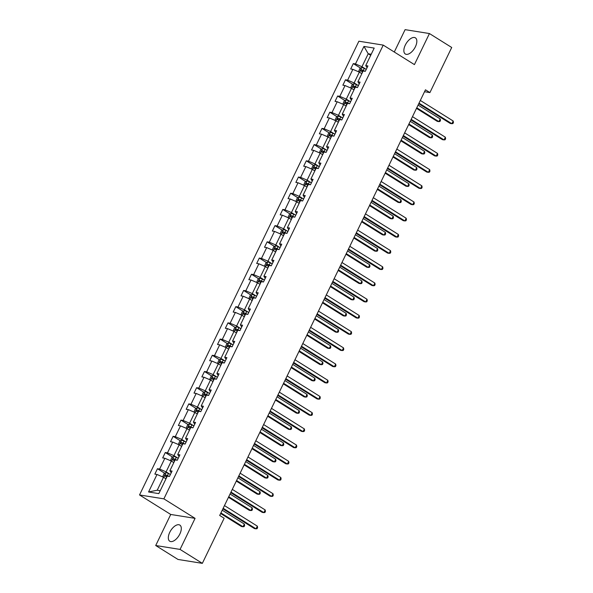 <?xml version="1.0" encoding="UTF-8"?>
<svg xmlns="http://www.w3.org/2000/svg" width="593" height="593" viewBox="0 0 593 593"><rect width="100%" height="100%" fill="white"/><g stroke="black" fill="none" stroke-linecap="round" stroke-linejoin="round"><path stroke-width="0.89" d="M179.872 533.967A9.518 4.833 -58 0 0 179.849 525.087A9.518 4.833 -58 0 0 169.746 532.344A9.518 4.833 -58 0 0 169.761 541.224A9.518 4.833 -58 0 0 179.872 533.967M415.411 46.728A9.518 4.833 -58 0 0 415.389 37.848A9.518 4.833 -58 0 0 405.286 45.105A9.518 4.833 -58 0 0 405.301 53.985A9.518 4.833 -58 0 0 415.411 46.728M155.714 545.516L180.057 549.414L195.075 518.356L170.732 514.457L155.714 545.516L178.004 559.451L202.339 563.35L224.147 518.245L219.692 515.458L425.463 89.802L429.918 92.59L451.718 47.484L429.436 33.549L405.101 29.65L394.286 52.021M170.732 514.457L139.533 494.955L358.884 41.206L383.226 45.105L163.876 498.854L139.533 494.955M180.057 549.414L202.339 563.35M165.981 478.803L163.49 477.254L157.227 490.218L148.561 491.975L157.019 474.474L154.847 474.126L157.456 468.722L164.698 473.251M163.49 477.254L157.019 474.474M173.808 462.599L171.325 461.05L166.107 471.85L159.636 469.07L157.456 468.722M159.636 469.07L164.854 458.27L162.682 457.922L165.291 452.518L172.526 457.04M181.643 446.396L179.16 444.839L173.934 455.646L167.471 452.867L165.291 452.518M167.471 452.867L172.689 442.067L170.517 441.718L173.126 436.315L180.361 440.836M189.478 430.192L186.995 428.635L181.769 439.443L175.298 436.663L173.126 436.315M175.298 436.663L180.524 425.856L178.352 425.507L180.961 420.111L188.196 424.632M197.313 413.988L194.83 412.431L189.604 423.232L183.133 420.459L180.961 420.111M183.133 420.459L188.359 409.652L186.187 409.303L188.796 403.9L196.031 408.429M205.148 397.777L202.665 396.228L197.439 407.028L190.968 404.248L188.796 403.9M190.968 404.248L196.194 393.448L194.015 393.1L196.631 387.696L203.866 392.225M212.983 381.573L210.493 380.017L205.274 390.824L198.803 388.044L196.631 387.696M198.803 388.044L204.029 377.244L201.85 376.896L204.466 371.492L211.701 376.014M220.818 365.37L218.328 363.813L213.109 374.62L206.638 371.841L204.466 371.492M206.638 371.841L211.857 361.041L209.685 360.692L212.294 355.289L219.536 359.81M228.646 349.166L226.163 347.609L220.944 358.417L214.473 355.637L212.294 355.289M214.473 355.637L219.692 344.829L217.52 344.481L220.129 339.085L227.364 343.606M236.481 332.955L233.998 331.405L228.772 342.205L222.308 339.433L220.129 339.085M222.308 339.433L227.527 328.626L225.355 328.277L227.964 322.874L235.199 327.403M244.316 316.751L241.833 315.202L236.607 326.002L230.136 323.222L227.964 322.874M230.136 323.222L235.362 312.422L233.19 312.074L235.799 306.67L243.034 311.199M252.151 300.547L249.668 298.991L244.442 309.798L237.971 307.018L235.799 306.67M237.971 307.018L243.197 296.218L241.025 295.87L243.634 290.466L250.869 294.988M259.986 284.344L257.503 282.787L252.277 293.594L245.806 290.815L243.634 290.466M245.806 290.815L251.032 280.015L248.852 279.666L251.469 274.262L258.704 278.784M267.821 268.14L265.33 266.583L260.112 277.383L253.641 274.611L251.469 274.262M253.641 274.611L258.867 263.803L256.687 263.455L259.304 258.059L266.539 262.58M275.656 251.929L273.165 250.379L267.947 261.179L261.476 258.407L259.304 258.059M261.476 258.407L266.694 247.6L264.522 247.251L267.132 241.848L274.374 246.377M283.484 235.725L281 234.176L275.782 244.976L269.311 242.196L267.132 241.848M269.311 242.196L274.529 231.396L272.357 231.048L274.967 225.644L282.201 230.166M291.319 219.521L288.835 217.965L283.61 228.772L277.146 225.992L274.967 225.644M277.146 225.992L282.364 215.192L280.192 214.844L282.802 209.44L290.036 213.962M299.154 203.317L296.67 201.761L291.445 212.568L284.974 209.789L282.802 209.44M284.974 209.789L290.199 198.981L288.028 198.633L290.637 193.236L297.871 197.758M306.989 187.114L304.505 185.557L299.28 196.357L292.809 193.585L290.637 193.236M292.809 193.585L298.034 182.777L295.855 182.429L298.472 177.033L305.706 181.554M314.824 170.903L312.333 169.353L307.115 180.153L300.644 177.381L298.472 177.033M300.644 177.381L305.869 166.574L303.69 166.225L306.307 160.822L313.541 165.351M322.659 154.699L320.168 153.142L314.95 163.95L308.479 161.17L306.307 160.822M308.479 161.17L313.704 150.37L311.525 150.022L314.134 144.618L321.376 149.139M330.494 138.495L328.003 136.939L322.785 147.746L316.314 144.966L314.134 144.618M316.314 144.966L321.532 134.166L319.36 133.818L321.969 128.414L329.211 132.936M338.321 122.291L335.838 120.735L330.612 131.542L324.149 128.763L321.969 128.414M324.149 128.763L329.367 117.955L327.195 117.607L329.804 112.21L337.039 116.732M346.156 106.088L343.673 104.531L338.447 115.331L331.984 112.559L329.804 112.21M331.984 112.559L337.202 101.751L335.03 101.403L337.639 95.999L344.874 100.528M353.991 89.877L351.508 88.327L346.282 99.127L339.811 96.348L337.639 95.999M339.811 96.348L345.037 85.548L342.865 85.199L345.474 79.796L352.709 84.325M361.826 73.673L359.343 72.116L354.117 82.924L347.646 80.144L345.474 79.796M347.646 80.144L352.872 69.344L350.693 68.996L353.309 63.592L360.544 68.113M370.707 55.305L368.216 53.755L361.952 66.72L355.481 63.94L353.309 63.592M355.481 63.94L363.946 46.439L374.198 48.085L365.74 65.586L367.912 65.934L365.303 71.33L363.124 70.982L357.905 81.79L360.077 82.138L357.468 87.542L355.289 87.193L350.07 97.993L352.242 98.342L349.633 103.745L347.461 103.397L342.235 114.197L344.407 114.545L341.798 119.949L339.626 119.601L334.4 130.408L336.579 130.749L333.963 136.153L331.791 135.804L326.565 146.612L328.744 146.96L326.128 152.357L323.956 152.008L318.73 162.816L320.909 163.164L318.3 168.568L316.121 168.219L310.902 179.019L313.074 179.368L310.465 184.771L308.286 184.423L303.067 195.223L305.239 195.571L302.63 200.975L300.451 200.627L295.232 211.434L297.404 211.783L294.795 217.179L292.623 216.83L287.397 227.638L289.569 227.986L286.96 233.39L284.788 233.042L279.562 243.842L281.742 244.19L279.125 249.594L276.953 249.245L271.727 260.045L273.907 260.394L271.29 265.797L269.118 265.449L263.892 276.249L266.072 276.597L263.462 282.001L261.283 281.653L256.065 292.46L258.237 292.809L255.627 298.205L253.448 297.856L248.23 308.664L250.402 309.012L247.792 314.416L245.613 314.068L240.395 324.868L242.567 325.216L239.957 330.62L237.786 330.271L232.56 341.071L234.732 341.42L232.122 346.823L229.951 346.475L224.725 357.275L226.904 357.623L224.287 363.027L222.116 362.679L216.89 373.486L219.069 373.835L216.452 379.231L214.281 378.883L209.055 389.69L211.234 390.038L208.625 395.442L206.446 395.094L201.227 405.894L203.399 406.242L200.79 411.646L198.611 411.297L193.392 422.097L195.564 422.446L192.955 427.85L190.776 427.501L185.557 438.309L187.729 438.657L185.12 444.053L182.948 443.705L177.722 454.512L179.894 454.861L177.285 460.257L175.113 459.909L169.887 470.716L172.066 471.064L169.45 476.468L167.278 476.12L158.82 493.621L148.561 491.975M169.887 470.716L171.214 472.814M170.087 474.341L166.107 471.85M171.325 461.05L164.854 458.27M177.722 454.512L179.049 456.61M177.922 458.137L173.934 455.646M179.16 444.839L172.689 442.067M185.557 438.309L186.884 440.406M185.757 441.926L181.769 439.443M186.995 428.635L180.524 425.856M193.392 422.097L194.719 424.195M193.585 425.722L189.604 423.232M194.83 412.431L188.359 409.652M201.227 405.894L202.554 407.991M201.42 409.518L197.439 407.028M202.665 396.228L196.194 393.448M209.055 389.69L210.389 391.788M209.255 393.315L205.274 390.824M210.493 380.017L204.029 377.244M216.89 373.486L218.224 375.584M217.09 377.111L213.109 374.62M218.328 363.813L211.857 361.041M224.725 357.275L226.052 359.38M224.925 360.9L220.944 358.417M226.163 347.609L219.692 344.829M232.56 341.071L233.887 343.169M232.76 344.696L228.772 342.205M233.998 331.405L227.527 328.626M240.395 324.868L241.722 326.965M240.595 328.492L236.607 326.002M241.833 315.202L235.362 312.422M248.23 308.664L249.557 310.762M248.423 312.289L244.442 309.798M249.668 298.991L243.197 296.218M256.065 292.46L257.392 294.558M256.258 296.085L252.277 293.594M257.503 282.787L251.032 280.015M263.892 276.249L265.227 278.347M264.093 279.874L260.112 277.383M265.33 266.583L258.867 263.803M271.727 260.045L273.062 262.143M271.928 263.67L267.947 261.179M273.165 250.379L266.694 247.6M279.562 243.842L280.889 245.939M279.763 247.466L275.782 244.976M281 234.176L274.529 231.396M287.397 227.638L288.724 229.736M287.598 231.263L283.61 228.772M288.835 217.965L282.364 215.192M295.232 211.434L296.559 213.532M295.425 215.059L291.445 212.568M296.67 201.761L290.199 198.981M303.067 195.223L304.394 197.321M303.26 198.848L299.28 196.357M304.505 185.557L298.034 182.777M310.902 179.019L312.229 181.117M311.095 182.644L307.115 180.153M312.333 169.353L305.869 166.574M318.73 162.816L320.064 164.913M318.93 166.44L314.95 163.95M320.168 153.142L313.704 150.37M326.565 146.612L327.899 148.71M326.765 150.237L322.785 147.746M328.003 136.939L321.532 134.166M334.4 130.408L335.727 132.506M334.6 134.025L330.612 131.542M335.838 120.735L329.367 117.955M342.235 114.197L343.562 116.295M342.435 117.822L338.447 115.331M343.673 104.531L337.202 101.751M350.07 97.993L351.397 100.091M350.263 101.618L346.282 99.127M351.508 88.327L345.037 85.548M357.905 81.79L359.232 83.887M358.098 85.414L354.117 82.924M359.343 72.116L352.872 69.344M365.74 65.586L367.067 67.684M195.075 518.356L163.876 498.854M383.226 45.105L414.425 64.607L429.436 33.549M424.529 91.722L429.918 92.59M157.227 490.218L160.229 490.7M365.933 69.211L361.952 66.72M371.225 54.237L368.216 53.755L363.946 46.439M418.725 103.731L450.257 123.448L451.881 123.707L419.006 103.152M453.185 121.002L453.467 122.462L452.941 123.544L451.881 123.707L453.185 121.002L420.311 100.454M358.469 71.746L359.966 68.395L361.789 67.52A3.232 0.586 25.8 0 1 364.258 68.41L366.252 69.359M416.486 108.363L437.278 121.365L438.902 121.624L440.206 118.926L418.072 105.087M364.991 71.286L363.264 70.463A3.232 0.586 -154.2 0 0 361.389 69.722L360.766 71.019A3.232 0.586 25.8 0 1 362.642 71.76L362.731 71.805M362.049 71.82L362.671 70.523L363.983 71.123M416.768 107.785L438.902 121.624L439.962 121.461L440.488 120.379L440.206 118.926M410.89 119.934L442.422 139.651L444.046 139.911L411.171 119.356M445.35 137.213L445.632 138.666L445.106 139.748L444.046 139.911L445.35 137.213L412.476 116.658M403.055 136.145L434.587 155.855L436.211 156.115L403.336 135.56M437.515 153.417L437.797 154.869L437.278 155.952L436.211 156.115L437.515 153.417L404.641 132.862M350.633 87.949L352.131 84.599L353.954 83.724A3.232 0.586 25.8 0 1 356.423 84.621L358.424 85.562M408.651 124.574L429.443 137.569L431.067 137.828L432.371 135.13L410.237 121.291M357.156 87.49L355.437 86.667A3.232 0.586 -154.2 0 0 353.561 85.926L352.931 87.223A3.232 0.586 25.8 0 1 354.807 87.964L354.896 88.009M354.214 88.023L354.844 86.726L356.148 87.327M408.933 123.989L431.067 137.828L432.127 137.665L432.653 136.59L432.371 135.13M342.798 104.153L344.296 100.803L346.119 99.928A3.232 0.586 25.8 0 1 348.595 100.825L350.589 101.774M400.816 140.778L421.608 153.78L423.232 154.039L424.536 151.334L402.402 137.494M349.321 103.693L347.602 102.878A3.232 0.586 -154.2 0 0 345.726 102.129L345.096 103.427A3.232 0.586 25.8 0 1 346.972 104.175L347.061 104.212M346.379 104.227L347.009 102.93L348.313 103.53M401.098 140.2L423.232 154.039L424.291 153.876L424.818 152.794L424.536 151.334M395.22 152.349L426.752 172.059L428.376 172.318L395.501 151.771M429.68 169.62L429.962 171.081L429.443 172.155L428.376 172.318L429.68 169.62L396.806 149.065M334.963 120.357L336.468 117.006L338.284 116.139A3.232 0.586 25.8 0 1 340.76 117.029L342.754 117.977M392.981 156.982L413.773 169.983L415.396 170.243L416.701 167.537L394.567 153.706M341.486 119.897L339.767 119.082A3.232 0.586 -154.2 0 0 337.891 118.333L337.261 119.63A3.232 0.586 25.8 0 1 339.137 120.379L339.226 120.416M338.544 120.431L339.174 119.141L340.478 119.742M393.263 156.404L415.396 170.243L416.456 170.08L416.983 168.998L416.701 167.537M387.392 168.553L418.917 188.27L420.541 188.53L387.666 167.975M421.853 185.824L422.127 187.284L421.608 188.366L420.541 188.53L421.853 185.824L388.978 165.269M327.128 136.568L328.633 133.217L330.449 132.343A3.232 0.586 25.8 0 1 332.925 133.232L334.919 134.181M385.146 173.186L405.938 186.187L407.561 186.447L408.866 183.748L386.732 169.909M333.659 136.108L331.932 135.286A3.232 0.586 -154.2 0 0 330.056 134.544L329.426 135.834A3.232 0.586 25.8 0 1 331.302 136.583L331.391 136.627M330.709 136.642L331.339 135.345L332.643 135.945M385.428 172.607L407.561 186.447L408.629 186.284L409.148 185.201L408.866 183.748M379.557 184.757L411.09 204.474L412.713 204.733L379.839 184.178M414.018 202.028L414.292 203.488L413.773 204.57L412.713 204.733L414.018 202.028L381.143 181.48M319.293 152.772L320.798 149.421L322.622 148.547A3.232 0.586 25.8 0 1 325.09 149.436L327.084 150.385M377.311 189.389L398.103 202.391L399.726 202.65L401.031 199.952L378.897 186.113M325.824 152.312L324.097 151.489A3.232 0.586 -154.2 0 0 322.221 150.748L321.599 152.045A3.232 0.586 25.8 0 1 323.474 152.786L323.563 152.831M322.881 152.846L323.504 151.549L324.816 152.149M377.593 188.811L399.726 202.65L400.794 202.487L401.313 201.405L401.031 199.952M371.722 200.96L403.255 220.678L404.878 220.937L372.004 200.382M406.183 218.239L406.464 219.692L405.938 220.774L404.878 220.937L406.183 218.239L373.308 197.684M363.887 217.171L395.42 236.881L397.043 237.141L364.169 216.586M398.348 234.443L398.629 235.895L398.103 236.978L397.043 237.141L398.348 234.443L365.473 213.888M356.052 233.375L387.585 253.085L389.208 253.344L356.334 232.797M390.513 250.646L390.794 252.107L390.268 253.181L389.208 253.344L390.513 250.646L357.638 230.091M348.217 249.579L379.75 269.296L381.373 269.556L348.499 249.001M382.678 266.85L382.959 268.31L382.441 269.392L381.373 269.556L382.678 266.85L349.803 246.295M340.382 265.783L371.915 285.5L373.538 285.759L340.664 265.204M374.843 283.054L375.124 284.514L374.606 285.596L373.538 285.759L374.843 283.054L341.968 262.506M332.554 281.986L364.08 301.704L365.703 301.963L332.829 281.408M367.015 299.265L367.289 300.718L366.77 301.8L365.703 301.963L367.015 299.265L334.141 278.71M324.719 298.197L356.252 317.907L357.875 318.167L325.001 297.612M359.18 315.469L359.454 316.921L358.935 318.004L357.875 318.167L359.18 315.469L326.306 294.914M316.884 314.401L348.417 334.111L350.04 334.378L317.166 313.823M351.345 331.672L351.627 333.133L351.1 334.207L350.04 334.378L351.345 331.672L318.471 311.117M309.049 330.605L340.582 350.322L342.205 350.582L309.331 330.027M343.51 347.876L343.792 349.336L343.265 350.419L342.205 350.582L343.51 347.876L310.636 327.329M301.214 346.809L332.747 366.526L334.37 366.785L301.496 346.23M335.675 364.087L335.957 365.54L335.43 366.622L334.37 366.785L335.675 364.087L302.801 343.532M293.379 363.012L324.912 382.73L326.535 382.989L293.661 362.434M327.84 380.291L328.122 381.744L327.603 382.826L326.535 382.989L327.84 380.291L294.966 359.736M285.544 379.224L317.077 398.933L318.7 399.193L285.826 378.645M320.005 396.495L320.287 397.955L319.768 399.03L318.7 399.193L320.005 396.495L287.131 375.94M277.717 395.427L309.249 415.137L310.865 415.404L277.991 394.849M312.177 412.698L312.452 414.159L311.933 415.233L310.865 415.404L312.177 412.698L279.303 392.143M269.882 411.631L301.414 431.348L303.038 431.608L270.163 411.053M304.342 428.902L304.624 430.362L304.098 431.445L303.038 431.608L304.342 428.902L271.468 408.355M311.466 168.975L312.963 165.625L314.787 164.75A3.232 0.586 25.8 0 1 317.255 165.647L319.249 166.589M369.483 205.601L390.276 218.595L391.891 218.854L393.203 216.156L371.07 202.317M317.989 168.516L316.262 167.693A3.232 0.586 -154.2 0 0 314.386 166.952L313.764 168.249A3.232 0.586 25.8 0 1 315.639 168.99L315.728 169.035M315.046 169.049L315.669 167.752L316.981 168.353M369.758 205.022L391.891 218.854L392.959 218.691L393.478 217.616L393.203 216.156M303.631 185.179L305.128 181.829L306.952 180.954A3.232 0.586 25.8 0 1 309.42 181.851L311.414 182.8M361.648 221.804L382.441 234.806L384.064 235.065L385.368 232.36L363.235 218.52M310.154 184.719L308.427 183.904A3.232 0.586 -154.2 0 0 306.551 183.155L305.929 184.453A3.232 0.586 25.8 0 1 307.804 185.201L307.893 185.238M307.211 185.253L307.834 183.956L309.146 184.556M361.93 221.226L384.064 235.065L385.124 234.902L385.65 233.82L385.368 232.36M295.796 201.39L297.293 198.032L299.117 197.165A3.232 0.586 25.8 0 1 301.585 198.055L303.586 199.003M353.813 238.008L374.606 251.009L376.229 251.269L377.533 248.571L355.4 234.732M302.319 200.923L300.599 200.108A3.232 0.586 -154.2 0 0 298.724 199.359L298.094 200.656A3.232 0.586 25.8 0 1 299.969 201.405L300.058 201.45M299.376 201.457L300.006 200.167L301.311 200.768M354.095 237.43L376.229 251.269L377.289 251.106L377.815 250.024L377.533 248.571M287.961 217.594L289.458 214.243L291.282 213.369A3.232 0.586 25.8 0 1 293.757 214.258L295.751 215.207M345.978 254.212L366.77 267.213L368.394 267.473L369.698 264.774L347.565 250.935M294.484 217.134L292.764 216.312A3.232 0.586 -154.2 0 0 290.889 215.57L290.259 216.868A3.232 0.586 25.8 0 1 292.134 217.609L292.223 217.653M291.541 217.668L292.171 216.371L293.476 216.971M346.26 253.634L368.394 267.473L369.454 267.31L369.98 266.227L369.698 264.774M280.126 233.798L281.631 230.447L283.447 229.573A3.232 0.586 25.8 0 1 285.922 230.462L287.916 231.411M338.143 270.423L358.935 283.417L360.559 283.676L361.863 280.978L339.73 267.139M286.649 233.338L284.929 232.515A3.232 0.586 -154.2 0 0 283.054 231.774L282.424 233.071A3.232 0.586 25.8 0 1 284.299 233.812L284.388 233.857M283.706 233.872L284.336 232.575L285.641 233.175M338.425 269.837L360.559 283.676L361.626 283.513L362.145 282.431L361.863 280.978M272.291 250.001L273.796 246.651L275.612 245.776A3.232 0.586 25.8 0 1 278.087 246.673L280.081 247.615M330.308 286.627L351.1 299.621L352.724 299.888L354.028 297.182L331.895 283.343M278.821 249.542L277.094 248.726A3.232 0.586 -154.2 0 0 275.219 247.978L274.589 249.275A3.232 0.586 25.8 0 1 276.464 250.016L276.553 250.061M275.871 250.076L276.501 248.778L277.806 249.379M330.59 286.048L352.724 299.888L353.791 299.717L354.31 298.642L354.028 297.182M264.456 266.205L265.96 262.855L267.784 261.987A3.232 0.586 25.8 0 1 270.252 262.877L272.246 263.826M322.473 302.83L343.265 315.832L344.889 316.091L346.193 313.386L324.06 299.547M270.986 265.746L269.259 264.93A3.232 0.586 -154.2 0 0 267.384 264.181L266.761 265.479A3.232 0.586 25.8 0 1 268.636 266.227L268.725 266.264M268.043 266.279L268.666 264.982L269.978 265.582M322.755 302.252L344.889 316.091L345.956 315.928L346.475 314.846L346.193 313.386M256.628 282.416L258.125 279.058L259.949 278.191A3.232 0.586 25.8 0 1 262.417 279.081L264.411 280.029M314.646 319.034L335.438 332.036L337.054 332.295L338.366 329.597L316.232 315.758M263.151 281.949L261.424 281.134A3.232 0.586 -154.2 0 0 259.549 280.385L258.926 281.682A3.232 0.586 25.8 0 1 260.801 282.431L260.89 282.476M260.208 282.49L260.831 281.193L262.143 281.794M314.92 318.456L337.054 332.295L338.121 332.132L338.64 331.05L338.366 329.597M248.793 298.62L250.29 295.27L252.114 294.395A3.232 0.586 25.8 0 1 254.582 295.284L256.576 296.233M306.811 335.238L327.603 348.239L329.226 348.499L330.531 345.801L308.397 331.961M255.316 298.16L253.589 297.338A3.232 0.586 -154.2 0 0 251.714 296.596L251.091 297.894A3.232 0.586 25.8 0 1 252.966 298.635L253.055 298.679M252.373 298.694L252.996 297.397L254.308 297.997M307.092 334.66L329.226 348.499L330.286 348.336L330.812 347.253L330.531 345.801M240.958 314.824L242.455 311.473L244.279 310.599A3.232 0.586 25.8 0 1 246.747 311.488L248.749 312.437M298.976 351.449L319.768 364.443L321.391 364.702L322.696 362.004L300.562 348.165M247.481 314.364L245.761 313.541A3.232 0.586 -154.2 0 0 243.886 312.8L243.256 314.097A3.232 0.586 25.8 0 1 245.131 314.839L245.22 314.883M244.538 314.898L245.168 313.601L246.473 314.201M299.257 350.863L321.391 364.702L322.451 364.539L322.977 363.465L322.696 362.004M233.123 331.027L234.62 327.677L236.444 326.802A3.232 0.586 25.8 0 1 238.92 327.699L240.914 328.648M291.141 367.653L311.933 380.654L313.556 380.914L314.861 378.208L292.727 364.369M239.646 330.568L237.926 329.752A3.232 0.586 -154.2 0 0 236.051 329.004L235.421 330.301A3.232 0.586 25.8 0 1 237.296 331.05L237.385 331.087M236.703 331.102L237.333 329.804L238.638 330.405M291.422 367.074L313.556 380.914L314.616 380.743L315.142 379.668L314.861 378.208M225.288 347.231L226.793 343.881L228.609 343.013A3.232 0.586 25.8 0 1 231.085 343.903L233.079 344.852M283.306 383.856L304.098 396.858L305.721 397.117L307.026 394.412L284.892 380.58M231.811 346.772L230.091 345.956A3.232 0.586 -154.2 0 0 228.216 345.208L227.586 346.505A3.232 0.586 25.8 0 1 229.461 347.253L229.55 347.29M228.868 347.305L229.498 346.015L230.803 346.616M283.587 383.278L305.721 397.117L306.789 396.954L307.307 395.872L307.026 394.412M217.453 363.442L218.958 360.084L220.774 359.217A3.232 0.586 25.8 0 1 223.25 360.107L225.244 361.055M275.471 400.06L296.263 413.062L297.886 413.321L299.191 410.623L277.057 396.784M223.984 362.983L222.256 362.16A3.232 0.586 -154.2 0 0 220.381 361.419L219.751 362.708A3.232 0.586 25.8 0 1 221.626 363.457L221.715 363.502M221.033 363.516L221.663 362.219L222.968 362.82M275.752 399.482L297.886 413.321L298.954 413.158L299.472 412.076L299.191 410.623M209.625 379.646L211.123 376.296L212.946 375.421A3.232 0.586 25.8 0 1 215.415 376.31L217.409 377.259M267.636 416.264L288.428 429.265L290.051 429.525L291.356 426.827L269.222 412.987M216.149 379.186L214.421 378.364A3.232 0.586 -154.2 0 0 212.546 377.622L211.923 378.92A3.232 0.586 25.8 0 1 213.799 379.661L213.888 379.705M213.206 379.72L213.828 378.423L215.14 379.023M267.917 415.686L290.051 429.525L291.119 429.362L291.637 428.279L291.356 426.827M262.047 427.835L293.579 447.552L295.203 447.811L262.328 427.256M296.507 445.113L296.789 446.566L296.263 447.648L295.203 447.811L296.507 445.113L263.633 424.558M254.212 444.046L285.744 463.756L287.368 464.015L254.493 443.46M288.672 461.317L288.954 462.77L288.428 463.852L287.368 464.015L288.672 461.317L255.798 440.762M246.377 460.25L277.909 479.959L279.533 480.219L246.658 459.671M280.837 477.521L281.119 478.981L280.593 480.056L279.533 480.219L280.837 477.521L247.963 456.966M238.542 476.453L270.074 496.171L271.698 496.43L238.823 475.875M273.002 493.724L273.284 495.185L272.765 496.267L271.698 496.43L273.002 493.724L240.128 473.17M230.707 492.657L262.239 512.374L263.863 512.634L230.988 492.079M265.167 509.928L265.449 511.388L264.93 512.471L263.863 512.634L265.167 509.928L232.293 489.381M222.879 508.861L254.412 528.578L256.028 528.837L223.153 508.283M257.34 526.139L257.614 527.592L257.095 528.674L256.028 528.837L257.34 526.139L224.465 505.584M201.79 395.85L203.288 392.499L205.111 391.625A3.232 0.586 25.8 0 1 207.58 392.522L209.574 393.463M259.808 432.475L280.6 445.469L282.216 445.728L283.528 443.03L261.394 429.191M208.313 395.39L206.586 394.567A3.232 0.586 -154.2 0 0 204.711 393.826L204.088 395.123A3.232 0.586 25.8 0 1 205.964 395.865L206.053 395.909M205.371 395.924L205.993 394.627L207.305 395.227M260.082 431.897L282.216 445.728L283.284 445.565L283.802 444.491L283.528 443.03M193.955 412.053L195.453 408.703L197.276 407.828A3.232 0.586 25.8 0 1 199.745 408.725L201.739 409.674M251.973 448.679L272.765 461.68L274.389 461.94L275.693 459.234L253.559 445.395M200.478 411.594L198.751 410.779A3.232 0.586 -154.2 0 0 196.876 410.03L196.253 411.327A3.232 0.586 25.8 0 1 198.129 412.076L198.218 412.113M197.536 412.128L198.158 410.83L199.47 411.431M252.255 448.1L274.389 461.94L275.449 461.777L275.975 460.694L275.693 459.234M186.12 428.265L187.618 424.907L189.441 424.039A3.232 0.586 25.8 0 1 191.91 424.929L193.911 425.878M244.138 464.882L264.93 477.884L266.553 478.143L267.858 475.438L245.724 461.606M192.643 427.798L190.924 426.982A3.232 0.586 -154.2 0 0 189.048 426.234L188.418 427.531A3.232 0.586 25.8 0 1 190.294 428.279L190.383 428.324M189.701 428.331L190.331 427.042L191.635 427.642M244.42 464.304L266.553 478.143L267.613 477.98L268.14 476.898L267.858 475.438M178.285 444.468L179.783 441.118L181.606 440.243A3.232 0.586 25.8 0 1 184.082 441.133L186.076 442.081M236.303 481.086L257.095 494.088L258.718 494.347L260.023 491.649L237.889 477.81M184.808 444.009L183.089 443.186A3.232 0.586 -154.2 0 0 181.213 442.445L180.583 443.734A3.232 0.586 25.8 0 1 182.459 444.483L182.548 444.528M181.866 444.542L182.496 443.245L183.8 443.846M236.585 480.508L258.718 494.347L259.778 494.184L260.305 493.102L260.023 491.649M170.45 460.672L171.955 457.322L173.771 456.447A3.232 0.586 25.8 0 1 176.247 457.336L178.241 458.285M228.468 497.297L249.26 510.291L250.883 510.551L252.188 507.853L230.054 494.013M176.981 460.212L175.254 459.39A3.232 0.586 -154.2 0 0 173.378 458.648L172.748 459.946A3.232 0.586 25.8 0 1 174.624 460.687L174.713 460.731M174.031 460.746L174.661 459.449L175.965 460.049M228.75 496.712L250.883 510.551L251.951 510.388L252.47 509.305L252.188 507.853M162.615 476.876L164.12 473.525L165.936 472.651A3.232 0.586 25.8 0 1 168.412 473.548L170.406 474.489M220.633 513.501L241.425 526.495L243.048 526.754L244.353 524.056L222.219 510.217M169.146 476.416L167.419 475.601A3.232 0.586 -154.2 0 0 165.543 474.852L164.913 476.149A3.232 0.586 25.8 0 1 166.789 476.891L166.885 476.935M166.196 476.95L166.826 475.653L168.138 476.253M220.915 512.923L243.048 526.754L244.116 526.591L244.635 525.517L244.353 524.056M361.745 67.543L359.484 72.213M362.642 71.76L361.745 73.621M364.258 68.41L363.264 70.463M362.671 70.523L361.389 69.722M353.91 83.746L351.649 88.416M354.807 87.964L353.91 89.825M356.423 84.621L355.437 86.667M354.844 86.726L353.561 85.926M346.075 99.95L343.814 104.62M346.972 104.175L346.075 106.028M348.595 100.825L347.602 102.878M347.009 102.93L345.726 102.129M338.24 116.161L335.986 120.824M339.137 120.379L338.24 122.24M340.76 117.029L339.767 119.082M339.174 119.141L337.891 118.333M330.405 132.365L328.151 137.027M331.302 136.583L330.405 138.443M332.925 133.232L331.932 135.286M331.339 135.345L330.056 134.544M322.57 148.569L320.316 153.239M323.474 152.786L322.57 154.647M325.09 149.436L324.097 151.489M323.504 151.549L322.221 150.748M314.735 164.772L312.481 169.442M315.639 168.99L314.735 170.851M317.255 165.647L316.262 167.693M315.669 167.752L314.386 166.952M306.907 180.976L304.646 185.646M307.804 185.201L306.907 187.054M309.42 181.851L308.427 183.904M307.834 183.956L306.551 183.155M299.072 197.187L296.811 201.85M299.969 201.405L299.072 203.266M301.585 198.055L300.599 200.108M300.006 200.167L298.724 199.359M291.237 213.391L288.976 218.061M292.134 217.609L291.237 219.469M293.757 214.258L292.764 216.312M292.171 216.371L290.889 215.57M283.402 229.595L281.149 234.265M284.299 233.812L283.402 235.673M285.922 230.462L284.929 232.515M284.336 232.575L283.054 231.774M275.567 245.799L273.314 250.468M276.464 250.016L275.567 251.877M278.087 246.673L277.094 248.726M276.501 248.778L275.219 247.978M267.732 262.002L265.479 266.672M268.636 266.227L267.732 268.088M270.252 262.877L269.259 264.93M268.666 264.982L267.384 264.181M259.897 278.213L257.644 282.876M260.801 282.431L259.897 284.292M262.417 279.081L261.424 281.134M260.831 281.193L259.549 280.385M252.069 294.417L249.809 299.087M252.966 298.635L252.069 300.495M254.582 295.284L253.589 297.338M252.996 297.397L251.714 296.596M244.234 310.621L241.974 315.291M245.131 314.839L244.234 316.699M246.747 311.488L245.761 313.541M245.168 313.601L243.886 312.8M236.399 326.825L234.139 331.494M237.296 331.05L236.399 332.903M238.92 327.699L237.926 329.752M237.333 329.804L236.051 329.004M228.564 343.036L226.311 347.698M229.461 347.253L228.564 349.114M231.085 343.903L230.091 345.956M229.498 346.015L228.216 345.208M220.729 359.239L218.476 363.902M221.626 363.457L220.729 365.318M223.25 360.107L222.256 362.16M221.663 362.219L220.381 361.419M212.894 375.443L210.641 380.113M213.799 379.661L212.894 381.521M215.415 376.31L214.421 378.364M213.828 378.423L212.546 377.622M205.059 391.647L202.806 396.317M205.964 395.865L205.059 397.725M207.58 392.522L206.586 394.567M205.993 394.627L204.711 393.826M197.232 407.851L194.971 412.52M198.129 412.076L197.232 413.929M199.745 408.725L198.751 410.779M198.158 410.83L196.876 410.03M189.397 424.062L187.136 428.724M190.294 428.279L189.397 430.14M191.91 424.929L190.924 426.982M190.331 427.042L189.048 426.234M181.562 440.265L179.301 444.935M182.459 444.483L181.562 446.344M184.082 441.133L183.089 443.186M182.496 443.245L181.213 442.445M173.727 456.469L171.473 461.139M174.624 460.687L173.727 462.547M176.247 457.336L175.254 459.39M174.661 459.449L173.378 458.648M165.892 472.673L163.638 477.343M166.789 476.891L165.892 478.751M168.412 473.548L167.419 475.601M166.826 475.653L165.543 474.852"/></g></svg>

